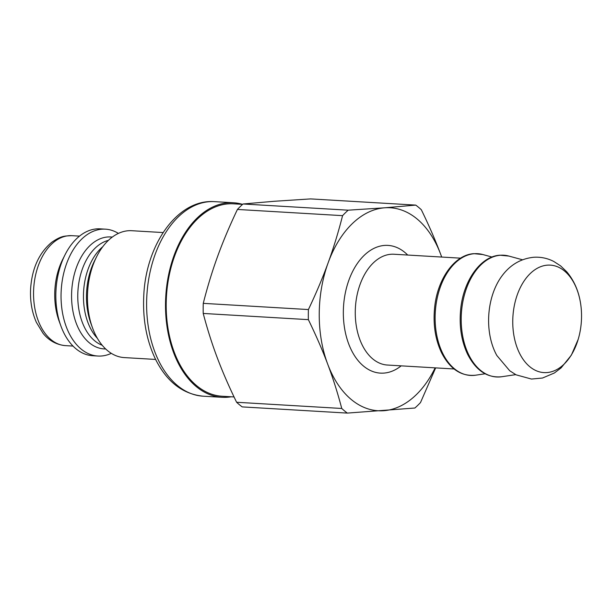 <?xml version="1.0" encoding="UTF-8"?>
<svg xmlns="http://www.w3.org/2000/svg" width="612" height="612" viewBox="0 0 612 612"><rect width="100%" height="100%" fill="white"/><g stroke="black" fill="none" stroke-linecap="round" stroke-linejoin="round"><path stroke-width="0.92" d="M342.575 215.653C338.321 232.361 333.517 248.059 328.154 262.762C322.822 277.458 316.243 293.056 308.41 309.557L203.261 303.353C207.506 286.645 212.31 270.94 217.673 256.244C223.005 241.549 229.592 225.95 237.418 209.449L342.575 215.653A114.597 73.042 -86.6 0 1 348.19 210.184L243.041 203.987L274.153 201.287L310.59 198.908L415.747 205.104A114.597 73.042 -86.6 0 1 421.316 209.732C429.012 225.537 435.469 240.394 440.678 254.301A101.676 64.803 -86.6 0 1 441.673 257.048M308.364 319.648C316.06 335.452 322.516 350.309 327.726 364.216C332.966 378.117 337.648 392.873 341.756 408.472L236.607 402.268C228.911 386.463 222.462 371.606 217.245 357.699C212.004 343.799 207.33 329.042 203.215 313.443L308.364 319.648A114.597 73.042 -86.6 0 1 308.41 309.557M236.607 402.268A114.597 73.042 -86.6 0 0 242.184 406.896L347.333 413.092L414.89 408.013A114.597 73.042 -86.6 0 0 420.505 402.551L435.645 367.888M441.703 257.055L440.678 254.301A101.676 64.803 -86.6 0 0 384.627 207.805L348.19 210.184M237.418 209.449A114.597 73.042 -86.6 0 1 243.041 203.987M203.215 313.443A114.597 73.042 -86.6 0 1 203.261 303.353M347.333 413.092A114.597 73.042 -86.6 0 1 341.756 408.472M435.14 367.858A101.676 64.803 -86.6 0 1 383.778 410.713A101.676 64.803 -86.6 0 1 327.726 364.216A101.676 64.803 -86.6 0 1 328.154 262.762A101.676 64.803 -86.6 0 1 384.627 207.805L415.747 205.104M578.179 339.377L571.371 355.121L561.12 367.873L554.38 372.991L542.5 378.032L531.461 379.05L516.115 374.842L509.727 370.773L496.845 355.503A55.921 35.641 -86.6 0 1 501.496 276.57C509.727 265.149 520.399 258.723 533.503 257.285C540.664 256.795 547.434 258.195 553.829 261.492L560.6 265.883L566.735 271.789C573.804 280.189 578.355 290.31 580.375 302.144A53.833 34.31 -86.6 0 1 578.179 339.377A53.833 34.31 -86.6 0 1 536.999 371.04A53.833 34.31 -86.6 0 1 513.154 313.581A53.833 34.31 -86.6 0 1 547.373 265.149A53.833 34.31 -86.6 0 1 580.375 302.144M234.052 396.951L222.102 396.247A96.382 61.429 -86.6 0 1 166.265 300.538A96.382 61.429 -86.6 0 1 228.177 203.865A96.382 61.429 -86.6 0 1 233.447 203.819L242.62 204.362M163.098 232.56L131.787 230.716A63.549 40.499 93.4 0 0 131.266 230.686A63.549 40.499 93.4 0 0 96.711 256.527A63.549 40.499 93.4 0 0 92.504 327.841A63.549 40.499 93.4 0 0 124.305 357.592L155.616 359.435M118.384 233.409A63.549 40.499 93.4 0 0 105.394 229.156A63.549 40.499 93.4 0 0 104.866 229.133A63.549 40.499 93.4 0 0 61.192 290.623A63.549 40.499 93.4 0 0 97.912 356.039A63.549 40.499 93.4 0 0 111.315 353.338M242.559 204.354A97.438 62.103 93.4 0 0 233.509 202.763A97.438 62.103 93.4 0 0 232.705 202.725A97.438 62.103 93.4 0 0 165.737 297.011A97.438 62.103 93.4 0 0 222.034 397.303A97.438 62.103 93.4 0 0 231.214 396.783M105.394 229.156L100.177 228.85A63.549 40.499 93.4 0 0 99.649 228.827A63.549 40.499 93.4 0 0 65.102 254.661L62.761 259.297A55.072 35.098 93.4 0 0 59.112 321.101L60.894 325.974A63.549 40.499 93.4 0 0 92.695 355.725L97.912 356.039M65.102 254.661A63.549 40.499 93.4 0 0 60.894 325.974M454.058 368.975L387.45 365.043A55.501 35.374 -86.6 0 1 355.304 309.932A55.501 35.374 -86.6 0 1 390.953 254.263A55.501 35.374 -86.6 0 1 393.99 254.24L460.591 258.165M407.714 255.051A63.969 40.774 93.4 0 0 384.474 245.427A63.969 40.774 93.4 0 0 344.235 326.028A63.969 40.774 93.4 0 0 401.181 365.854M515.725 374.636L501.756 376.732A60.978 38.862 -86.6 0 1 461.196 320.474A60.978 38.862 -86.6 0 1 500.409 255.25A60.978 38.862 -86.6 0 1 508.87 256.068L522.495 259.786M485.109 373.779L475.685 375.194A60.978 38.862 -86.6 0 1 435.124 318.936A60.978 38.862 -86.6 0 1 474.338 253.712A60.978 38.862 -86.6 0 1 482.799 254.531L491.994 257.04M102.785 246.69A53.596 34.157 93.4 0 0 97.377 338.314M92.504 327.841L90.936 323.534A56.075 35.741 -86.6 0 1 94.646 260.613L96.711 256.527M102.219 345.267A53.596 34.157 -86.6 0 1 77.915 291.197A53.596 34.157 -86.6 0 1 108.408 240.355M112.256 237.104A56.075 35.741 93.4 0 0 110.236 236.936A56.075 35.741 93.4 0 0 71.642 292.421A56.075 35.741 93.4 0 0 105.662 348.955M214.605 201.646L213.695 201.6C177.013 199.489 145.725 245.213 143.759 295.978C142.657 319.372 146.536 340.387 155.402 359.007C166.709 381.697 182.613 394.097 203.138 396.193A97.438 62.103 -86.6 0 1 146.842 295.894A97.438 62.103 -86.6 0 1 213.802 201.608A97.438 62.103 -86.6 0 1 214.605 201.646L233.509 202.763M71.979 235.674L71.42 235.651C64.359 236.155 61.583 235.551 51.706 242.314C39.023 252.963 31.985 268.484 30.6 288.902C30.003 301.112 31.931 312.25 36.368 322.34L43.008 333.234C46.749 338.023 53.978 344.602 65.492 345.635A55.072 35.098 -86.6 0 1 33.675 288.948A55.072 35.098 -86.6 0 1 71.52 235.651A55.072 35.098 -86.6 0 1 71.979 235.674L79.506 236.117M501.756 376.732C487.427 378.193 476.021 370.658 467.545 354.126C461.318 340.838 459.038 325.821 460.706 309.083C463.483 280.357 480.825 256.137 499.981 255.204L508.87 256.068M475.685 375.194C461.356 376.655 449.95 369.12 441.474 352.589C435.247 339.3 432.967 324.284 434.635 307.553C437.412 278.82 454.754 254.6 473.91 253.666L482.799 254.531M203.138 396.193L222.034 397.303M65.492 345.635L73.027 346.078"/></g></svg>
